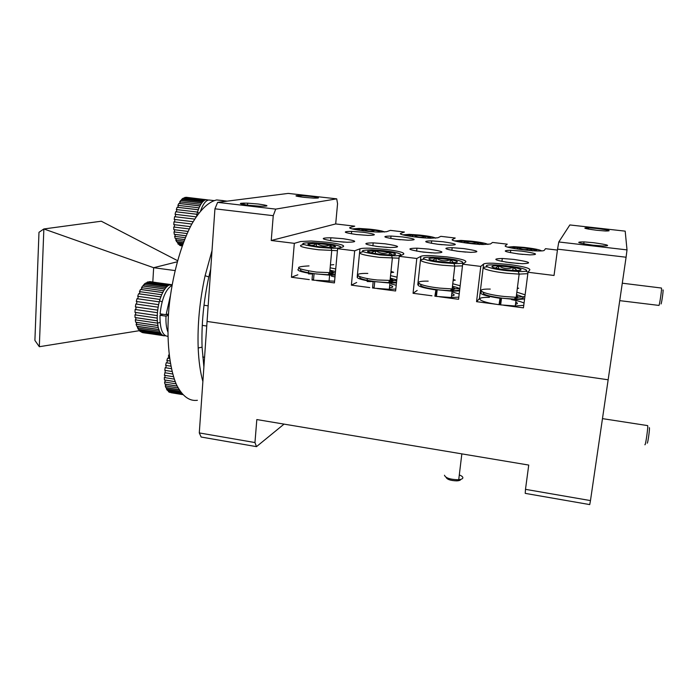 <?xml version="1.0" encoding="UTF-8"?>
<svg xmlns="http://www.w3.org/2000/svg" width="698" height="698" viewBox="0 0 698 698"><rect width="100%" height="100%" fill="white"/><g stroke="black" fill="none" stroke-linecap="round" stroke-linejoin="round"><path stroke-width="1.05" d="M284.042 424.122L256.489 446.641L201.155 437.027L199.288 432.926L207.07 321.446L608.15 379.782L207.07 321.446L214.932 208.815L217.628 202.368L275.71 209.112L273.25 215.682L214.932 208.815M590.473 500.588L589.74 504.593L525.228 493.373L525.489 489.342L590.473 500.588L626.089 257.222L557.554 249.151L558.801 241.97L569.847 224.948L625.19 231.143L627.013 249.893L626.089 257.222M199.288 432.926L254.962 442.549L256.82 419.559L528.735 465.069L525.489 489.342M254.962 442.549L256.489 446.641M499.89 303.464L500.815 303.586M592.838 245.173L602.391 245.984C611.57 245.905 608.604 244.806 593.492 242.695L584.025 241.892C574.777 241.927 577.708 243.026 592.838 245.173M596.755 230.27L605.436 231.003C612.347 230.977 609.607 230.148 597.218 228.516L588.606 227.792C581.643 227.801 584.357 228.63 596.755 230.27M249.134 205.325L259.7 206.189C269.873 206.32 269.358 205.596 258.147 204.008L247.642 203.162C237.495 203.005 237.992 203.729 249.134 205.325M303.927 197.333L313.515 198.11C321.054 198.215 320.042 197.639 310.479 196.374L300.934 195.606C293.396 195.484 294.39 196.059 303.927 197.333M510.57 262.762L522.191 263.696C532.949 263.329 530.157 261.898 513.807 259.403L502.298 258.478C491.479 258.792 494.236 260.223 510.57 262.762M422.997 252.074L434.906 253.016C445.978 252.72 443.928 251.411 428.764 249.09L416.95 248.165C405.852 248.409 407.868 249.709 422.997 252.074M378.159 246.595L390.243 247.546C401.455 247.284 399.771 246.045 385.191 243.811L373.203 242.869C361.983 243.087 363.632 244.326 378.159 246.595M334.822 241.307L347.089 242.258C358.414 242.04 357.071 240.845 343.041 238.699L330.869 237.756C319.544 237.939 320.862 239.117 334.822 241.307M459.083 251.446L470.618 252.362C480.835 252.074 478.505 250.809 463.629 248.584L452.182 247.677C441.93 247.921 444.233 249.177 459.083 251.446M356.277 234.502L367.986 235.401C377.801 235.217 376.239 234.17 363.3 232.268L351.67 231.37C341.846 231.518 343.381 232.565 356.277 234.502M396.49 239.318L408.033 240.217C417.753 240.007 415.912 238.908 402.502 236.936L391.037 236.046C381.3 236.221 383.115 237.311 396.49 239.318M438.039 244.3L449.416 245.19C459.022 244.946 456.876 243.803 442.96 241.752L431.661 240.871C422.02 241.072 424.148 242.215 438.039 244.3M518.998 254.002L530.096 254.883C539.449 254.587 536.666 253.339 521.746 251.14L510.744 250.268C501.321 250.53 504.078 251.769 518.998 254.002M483.592 264.045L480.774 266.409L476.551 301.667L479.439 298.596L483.592 264.045C484.587 263.355 487.841 263.085 493.373 263.225L508.921 264.481C522.566 266.296 529.546 268.049 529.878 269.751L528.02 272.255L554.038 275.474L557.554 249.151M417.797 284.705L420.877 256.323C422.203 255.704 425.571 255.468 430.989 255.616L446.825 256.873C460.008 258.626 466.351 260.293 465.845 261.863L462.669 264.176L480.774 266.409M357.236 276.635L359.941 248.82C361.555 248.27 365.01 248.069 370.315 248.209L386.456 249.474C399.204 251.175 404.927 252.755 403.636 254.203L399.23 256.323L416.802 258.496L413.059 293.291L431.949 295.786M297.837 274.785L291.45 277.246L294.32 243.34L300.698 241.525L311.264 241.002L327.746 242.285C340.074 243.934 345.222 245.426 343.18 246.76L337.605 248.697L354.68 250.809L351.382 285.15L369.739 287.576M275.71 209.112L336.715 198.843L337.562 203.703L335.694 223.936L354.75 226.178L350.379 227.417C345.458 228.455 365.822 231.797 379.084 232.076L386.57 231.701L390.374 230.384L404.395 232.033L400.809 233.385C396.647 234.519 417.483 237.939 430.509 238.21L437.864 237.774L440.866 236.334L455.218 238.027L452.452 239.501C449.058 240.723 470.435 244.23 483.225 244.492L490.406 243.995L492.552 242.433L507.254 244.169L505.352 245.766C502.752 247.075 524.713 250.678 537.277 250.94C541.474 251.044 543.794 250.852 544.248 250.364L545.496 248.68L557.432 250.085M336.715 198.843L288.178 193.407L217.628 202.368M291.45 277.246L309.284 279.601M312.085 279.968L313.489 280.16M316.377 280.535L334.429 282.917L337.605 248.697M294.32 243.34L271.243 240.487L273.25 215.682M503.747 305.262L523.439 307.853L528.02 272.255M476.551 301.667L496.008 304.241M499.061 304.642L500.658 304.851M439.461 296.772L458.586 299.302L462.669 264.176M434.915 296.179L436.451 296.38M377.033 288.536L395.609 290.987L399.23 256.323M372.61 287.96L374.084 288.152M558.801 241.97L627.013 249.893M335.694 223.936L271.243 240.487M359.941 248.82L354.68 250.809M420.877 256.323L416.802 258.496M356.669 282.498L351.382 285.15M417.177 290.438L413.059 293.291M223.308 200.623L216.677 199.942C208.466 201.774 199.654 210.211 191.383 224.791C180.555 245.556 172.074 276.617 168.925 308.132C166.307 339.525 169.282 367.776 176.428 384.607C182.291 396.167 189.28 401.402 197.394 400.303M202.874 381.509C200.3 372.313 198.738 361.136 198.18 347.997C197.368 324.736 199.672 300.646 205.099 275.719L212.009 250.661M241.805 204.174L245.042 203.223L243.707 203.066M210.735 268.948L208.833 276.94C203.58 301.152 201.329 324.553 202.08 347.159L203.886 367.008M152.81 281.983L153.656 267.709L177.205 261.811M177.528 260.642L101.289 221.214L43.861 228.961L153.656 267.709L174.989 270.571M39.315 346.714L34.9 340.406L38.983 232.303L43.861 228.961L39.315 346.714L139.225 330.704M185.781 197.333L205.788 199.768L186.462 197.316M206.311 199.759L207.786 199.933L206.372 199.672M182.204 245.827L180.424 245.6L182.143 245.993M182.606 244.719L178.609 244.213L179.438 244.989L182.37 245.364M183.382 242.616L177.039 241.813L177.746 243.061L182.972 243.724M184.551 239.606L175.791 238.498L176.332 240.164L183.949 241.124M186.113 235.819L174.91 234.423L175.268 236.421L185.328 237.686M188.067 231.439L174.448 229.747L174.605 231.998L187.099 233.56M190.406 226.658L174.421 224.695L174.378 227.094L189.263 228.935M193.102 221.711L174.858 219.495L174.596 221.938L191.793 224.032M196.129 216.842L175.713 214.391L175.259 216.755L194.672 219.102M176.324 211.808L196.897 214.269L197.517 212.07L176.952 209.627L176.324 211.808L175.678 211.756L175.067 214.347L175.713 214.391M177.754 207.306L198.293 209.74L199.052 207.829L178.522 205.413L177.754 207.306L177.1 207.28L176.306 209.601L176.952 209.627M179.465 203.467L199.968 205.875L200.823 204.34L180.354 201.949L179.465 203.467L178.81 203.458L177.868 205.404L178.522 205.413M181.393 200.466L201.827 202.848L202.743 201.757L182.344 199.384L180.73 200.466L179.691 201.949L180.354 201.949M183.434 198.424L203.799 200.788L204.732 200.169L184.412 197.813L182.771 198.433L181.672 199.392L182.344 199.384M204.732 200.169L205.788 199.768M202.743 201.757L203.799 200.788M200.823 204.34L201.827 202.848M199.052 207.829L199.968 205.875M197.517 212.07L198.293 209.74M196.653 216.066L196.897 214.269M179.438 244.989L180.424 245.6M177.746 243.061L178.609 244.213M176.332 240.164L175.687 239.999L177.039 241.813M175.268 236.421L174.631 236.273L175.146 238.35L175.791 238.498M174.605 231.998L173.968 231.867L174.264 234.284L174.91 234.423M174.378 227.094L173.741 226.981L173.802 229.633L174.448 229.747M174.596 221.938L173.959 221.842L173.785 224.599L174.421 224.695M175.259 216.755L174.613 216.694L174.212 219.425L174.858 219.495M185.511 197.421L184.412 197.813M205.875 199.872L184.83 197.438M203.895 200.884L182.771 198.433M201.931 202.944L180.73 200.466M200.082 205.962L178.81 203.458M198.415 209.801L177.1 207.28M197.028 214.312L175.678 211.756M194.663 219.111L174.613 216.694M190.406 226.641L173.785 224.599M188.076 231.404L173.802 229.633M186.13 235.776L174.264 234.284M184.577 239.545L175.146 238.35M183.408 242.538L176.402 241.648M182.632 244.632L177.964 244.038M182.239 245.74L179.77 245.426M150.759 281.704L148.072 282.001L169.37 284.941L170.425 284.627L149.171 281.695M170.129 284.688L150.375 281.652M165.522 335.825L143.413 332.772M141.703 332.274L162.931 335.468L162.015 334.848L140.743 331.646L142.846 332.684M139.722 330.651L161.046 333.853L160.261 332.719L138.893 329.517L139.722 330.651L139.042 330.451L140.743 331.646M138.056 327.973L159.467 331.175L158.847 329.587L137.401 326.385L138.056 327.973L137.384 327.781L138.893 329.517M136.773 324.352L158.263 327.554L157.853 325.565L136.328 322.371L136.773 324.352L136.101 324.177L136.729 326.202L137.401 326.385M135.944 319.946L157.504 323.13L157.312 320.836L135.726 317.66L135.944 319.946L135.281 319.78L135.656 322.206L136.328 322.371M135.621 314.946L157.225 318.105L157.259 315.609L135.639 312.46L135.621 314.946L134.95 314.798L135.063 317.52L135.726 317.66M135.805 309.58L157.434 312.713L157.704 310.13L136.066 307.007L135.805 309.58L135.133 309.458L134.976 312.338L135.639 312.46M136.494 304.101L158.132 307.207L158.621 304.66L136.983 301.562L136.494 304.101L135.822 304.005L135.395 306.911L136.066 307.007M137.663 298.77L159.292 301.85L159.973 299.451L138.361 296.388L137.663 298.77L136.991 298.7L136.311 301.492L136.983 301.562M139.251 293.832L160.845 296.877L161.692 294.748L140.115 291.712L139.251 293.832L138.57 293.779L137.681 296.336L138.361 296.388M141.179 289.513L162.721 292.523L163.69 290.752L142.183 287.759L141.179 289.513L140.499 289.478L139.434 291.685L140.115 291.712M143.36 286.006L164.833 288.989L165.88 287.663L144.442 284.688L142.671 285.997L141.485 287.742L142.183 287.759M145.699 283.475L167.084 286.424L168.157 285.587L146.807 282.646L144.992 283.467L143.744 284.688L144.442 284.688M169.954 284.819L172.013 285.098M161.299 314.013L161.247 314.842M168.157 285.587L169.37 284.941M165.88 287.663L167.084 286.424M163.69 290.752L164.833 288.989M161.692 294.748L162.721 292.523M159.973 299.451L160.845 296.877M158.621 304.66L159.292 301.85M157.704 310.13L158.132 307.207M157.259 315.609L157.434 312.713M157.312 320.836L157.225 318.105M160.112 322.424L157.504 323.13L157.992 325.521L135.656 322.206M158.847 329.587L158.263 327.554M160.261 332.719L159.467 331.175M162.015 334.848L161.046 333.853M164.021 335.869L162.931 335.468M148.072 282.001L146.807 282.646M171.996 285.203L170.042 284.932M171.673 284.688L149.669 281.66M169.466 285.054L147.365 282.009M167.188 286.538L144.992 283.467M164.946 289.085L142.671 285.997M162.843 292.61L140.499 289.478M160.976 296.938L138.57 293.779M159.423 301.894L136.991 298.7M158.272 307.233L135.822 304.005M157.399 315.609L134.976 312.338M157.451 320.81L135.063 317.52M158.987 329.526L136.729 326.202M160.392 332.649L138.221 329.325M162.137 334.761L140.062 331.445M164.143 335.782L142.165 332.475M182.614 394.606L171.019 392.704M182.23 394.161L169.221 392.023L182.544 394.527M180.922 392.512L167.651 390.339L168.349 391.255L181.628 393.428M179.107 389.781L166.394 387.704L166.935 389.048L179.997 391.185M177.135 386.116L165.505 384.223L165.871 385.95L178.06 387.94M175.224 381.71L165.033 380.061L165.199 382.094L176.097 383.856M172.04 371.502L165.409 370.446L164.379 375.271L173.488 376.728L164.998 375.402L164.955 377.635L174.282 379.136M165.156 372.793L172.685 373.997M170.853 366.171L166.246 365.438L165.801 367.785L171.368 368.666M169.928 360.997L167.468 360.613L166.848 362.847L170.329 363.388L166.22 362.759L165.618 365.359L166.246 365.438M169.256 356.224L168.253 358.205L169.544 358.406M170.042 392.468L169.405 392.267M168.349 391.255L169.221 392.023M166.935 389.048L166.316 388.865L167.651 390.339M165.871 385.95L165.252 385.776L165.775 387.521L166.394 387.704M165.199 382.094L164.58 381.928L164.885 384.066L165.505 384.223M164.955 377.635L164.335 377.487L164.414 379.913L165.033 380.061M164.379 375.271L164.998 375.402M165.801 367.785L165.173 367.68L164.78 370.341L165.409 370.446M166.848 362.847L166.22 362.759M168.253 358.205L167.616 358.135L166.831 360.552L167.468 360.613M169.047 354.444L168.375 356.146L169.012 356.189M169.553 358.44L167.616 358.135M172.031 371.493L164.78 370.341M175.198 381.658L164.414 379.913M177.1 386.046L164.885 384.066M179.054 389.693L165.775 387.521M180.852 392.416L167.031 390.147M182.134 394.056L168.593 391.831M210.438 200.186L208.711 199.986C205.683 200.588 202.978 204.2 200.605 210.813M168.41 314.641L166.892 314.423M162.913 314.248L160.008 315.287C159.825 328.767 162.442 335.79 167.869 336.357M168.366 315.295L166.002 316.159L160.008 315.287M171.97 285.342C165.731 289.269 161.77 298.77 160.095 313.838L166.098 314.711L168.462 313.856M166.002 316.159C165.723 322.546 166.325 327.755 167.817 331.786M170.277 296.205L166.098 314.711M662.864 290.22C663.798 287.55 661.905 302.077 661.085 303.944M619.737 300.646L659.008 305.427C659.828 303.621 661.966 288.562 661.468 288.038L661.372 288.021M649.271 427.804C650.161 426.155 648.058 442.427 647.282 443.16M644.873 444.739L645.022 444.766C645.825 444.103 648.241 426.635 647.674 425.606L647.517 425.579M444.478 475.233C445.499 477.938 449.931 479.439 457.775 479.744L458.734 479.692C461.238 479.439 462.617 478.837 462.861 477.894C462.94 476.874 461.753 475.896 459.301 474.945M460.802 479.378C460.549 480.241 459.197 480.739 456.736 480.87C450.629 480.652 447.078 479.474 446.092 477.336M465.732 252.1L456.675 251.132M541.657 250.914C539.877 249.709 533.883 248.523 523.657 247.362L513.728 246.656L507.62 247.118M535.61 250.879L536.797 250.399L530.052 248.654L516.703 247.345L512.384 247.842L513.449 248.401M532.644 250.931L530.052 248.654C525.76 250.303 521.729 249.875 517.968 247.389L517.096 248.2L516.703 247.345M529.817 250.495L530.052 248.654M517.75 249.107L517.968 247.389M389.458 287.829C393.759 287.349 393.846 286.459 389.737 285.15M389.022 281.713C394.405 281.346 394.798 280.448 390.199 279.043M373.735 281.451L373.168 281.748C359.435 279.601 354.567 277.717 358.571 276.103M374.189 287.079L372.54 287.995L373.168 281.748M396.455 282.873L389.946 283.065L375.271 281.652M395.81 289.068L389.31 289.295L374.076 288.195L374.704 281.948M367.183 281.503L371.048 281.608M391.194 284.016L396.202 285.264M515.499 304.249C517.925 303.822 518.021 303.124 515.77 302.155M500.1 297.924L499.026 304.686L499.873 303.586L500.571 297.985M515.211 298.046C518.736 297.688 519.129 296.955 516.38 295.83M499.82 298.273C483.81 295.734 477.877 293.561 482.004 291.738M524.582 298.98L516.092 299.59L501.731 298.133M523.77 305.314L515.281 305.986L500.658 304.895L501.452 298.491M499.026 304.686C478.758 302.007 472.886 296.982 489.394 297.365M511.494 299.59C517.628 300.725 521.816 301.902 524.05 303.124M328.688 273.886C334.9 273.503 335.284 272.569 329.849 271.077M313.245 273.564L312.547 273.843C299.791 271.862 295.385 270.109 299.346 268.59M313.568 279.348L311.997 280.003L312.547 273.843M335.153 275.056L329.622 275.16L314.737 273.756M334.586 281.181L313.489 280.203L314.039 274.035M308.525 273.886L312.111 273.982M331.428 276.146L334.979 276.931M451.536 295.935C454.93 295.472 455.026 294.661 451.815 293.5M435.997 289.565L434.863 296.214L436.145 295.193L436.765 289.67M451.17 289.766C455.654 289.4 456.056 288.579 452.356 287.279M435.569 289.897C420.754 287.559 415.38 285.534 419.437 283.816M459.563 290.865L452.077 291.206L437.576 289.775M458.839 297.139L451.353 297.523L436.442 296.423L437.149 290.098M452.697 292.139L459.205 293.971M435.596 238.166C434.104 237.128 428.86 236.099 419.864 235.095L409.386 234.354L402.755 234.833M429.889 238.193L430.954 237.852L425.44 236.273L413.757 235.052L407.362 235.383L408.313 236.003M425.257 237.948L425.44 236.273C421.322 237.887 417.43 237.486 413.757 235.052L412.501 236.02L412.056 234.99M390.295 278.118L396.769 279.898M396.525 282.166L388.367 282.62L377.234 281.879C363.972 280.16 358.231 278.441 360.028 276.722M367.811 273.424C350.483 273.031 356.661 277.848 377.269 279.994L396.691 280.622M397.049 277.167L390.557 275.649M379.956 254.918L391.569 255.73C408.086 256.279 401.062 252.423 383.089 250.634L371.711 249.832C357.001 250.259 359.749 251.952 379.956 254.918M399.841 255.381L400.652 255.634M399.029 258.19L379.546 257.379C361.485 254.988 356.015 253.112 363.117 251.76M380.41 254.29L388.585 254.866C392.773 254.971 395.094 254.753 395.548 254.229C395.705 253.627 393.663 252.938 389.432 252.161L375.611 250.687L367.593 251.245C367.27 251.838 369.242 252.528 373.509 253.322L380.41 254.29M391.883 254.875L389.432 252.161C384.572 254.063 379.965 253.575 375.611 250.687L371.066 252.833M390.871 272.595L393.672 272.316L391.002 271.313M389.152 254.883L389.432 252.161M375.315 253.627L375.611 250.687M516.52 294.722C526.187 297.453 525.446 298.91 514.304 299.093L503.79 298.378C488.652 296.371 481.89 294.382 483.505 292.41M490.275 289.094C472.651 288.658 482.257 294.198 504.148 296.476L515.857 297.287L524.887 296.606M525.123 294.826L516.843 292.157M507.237 270.702L518.213 271.487C535 272.054 524.687 267.596 505.701 265.702L494.961 264.935C478.592 264.28 487.248 268.651 507.237 270.702M525.559 271.173L528.089 272.168M527.845 273.66L519.138 274.122L507.045 273.258C489.158 271.417 477.249 267.404 487.248 266.837M507.01 269.969L514.731 270.519C519.05 270.623 521.153 270.353 521.04 269.707C520.551 269.009 517.933 268.233 513.187 267.386L498.084 265.833C494.01 265.737 491.95 265.999 491.916 266.601C492.23 267.29 494.777 268.067 499.576 268.931L507.01 269.969M499.934 303.089L500.876 303.141M500.545 298.142L501.679 298.203M500.222 300.777L501.155 300.838M500.134 301.484L501.068 301.553M517.218 270.545L513.187 267.386C508.074 269.332 503.284 268.817 498.791 265.859L495.449 268.076M517.314 288.475L518.675 288.265L517.393 287.846M512.803 270.44L513.187 267.386M498.442 268.721L498.791 265.859M487.963 244.457C486.34 243.34 480.739 242.241 471.141 241.159L460.942 240.435L454.573 240.906M482.091 244.457L483.234 244.047L477.118 242.389L463.76 241.098L459.24 241.534L460.27 242.136M479.308 244.536L477.118 242.389C472.912 244.021 468.951 243.611 465.234 241.15L464.187 242.04L463.76 241.098M476.909 244.152L477.118 242.389M465.034 242.878L465.234 241.15M384.502 232.024C383.106 231.055 378.194 230.104 369.774 229.171L358.999 228.421L352.115 228.9M378.962 232.076L379.904 231.797C380.105 231.387 378.456 230.89 374.966 230.305L361.538 229.023L356.713 229.372L357.542 230.008M374.966 230.305C370.935 231.902 367.104 231.5 363.475 229.101L362.009 230.139L361.538 229.023M363.309 230.829L363.475 229.101M329.927 270.222L335.485 271.505M335.206 274.489L328.13 274.733L316.656 273.982C304.18 272.386 298.892 270.78 300.794 269.175M309.031 265.912C292.942 266.749 295.446 268.817 316.534 272.098L335.363 272.848M335.729 268.939L330.154 267.805M319.038 247.362L331.009 248.191C347.395 248.724 341.784 245.155 324.317 243.41L312.582 242.599C297.627 242.956 299.774 244.544 319.038 247.362M337.422 250.678L318.532 249.771C301.536 247.546 296.554 245.801 303.595 244.527M319.806 246.787L328.235 247.371L335.441 246.813C335.895 246.254 334.124 245.6 330.119 244.858L316.569 243.419L308.045 243.899C307.434 244.44 309.127 245.094 313.149 245.853L319.806 246.787M332.047 247.371L330.119 244.858C325.39 246.743 320.871 246.263 316.569 243.419L315.365 244.3C312.748 245.975 310.305 245.836 308.045 243.899L308.001 244.335M330.416 264.952L333.792 264.673M329.892 247.406L330.119 244.858M316.316 246.359L316.569 243.419M452.47 286.276C456.597 287.201 459.04 288.091 459.79 288.937M459.703 289.722C458.647 290.473 455.55 290.804 450.402 290.734L439.583 290.01C425.44 288.152 419.21 286.302 420.911 284.461M428.197 281.146C410.729 280.736 418.538 285.901 439.784 288.117L452.164 288.937L459.834 288.571M460.165 285.761L452.758 283.763M442.663 262.692L453.944 263.495C470.6 264.053 462.006 259.9 443.527 258.059L432.481 257.274C416.261 256.646 423.258 260.703 442.663 262.692M461.771 263.163L463.332 263.696M462.477 265.877L454.791 266.078L442.358 265.196C425.387 263.451 414.839 259.804 424.314 259.194M442.785 262.012L450.725 262.579C454.983 262.684 457.199 262.439 457.391 261.855C457.234 261.209 454.913 260.476 450.428 259.665L435.36 258.129C431.347 258.042 429.183 258.269 428.86 258.81C428.842 259.447 431.102 260.188 435.622 261.017L442.785 262.012M436.747 289.844L437.428 289.888M452.016 291.781C453.944 291.092 453.84 290.185 451.711 289.077M453.543 262.596L450.428 259.665C445.446 261.584 440.743 261.087 436.329 258.164L432.437 260.363M453.142 280.439L455.279 280.177L453.255 279.47M450.097 262.561L450.428 259.665M435.997 261.078L436.329 258.164M522.889 254.421L517.497 253.819M442.305 244.745L438.414 244.344M400.521 239.746L398.235 239.519M518.44 263.512L505.561 262.064M344.131 242.136L333.548 241.142M387.216 247.415L375.908 246.307M431.704 252.868L419.768 251.638M400.731 234.083L400.809 233.385M367.235 279.348L367.314 278.546M308.551 271.88L308.629 271.007M510.439 252.693L510.744 250.268M431.39 243.323L431.661 240.871M390.784 238.498L391.037 236.046M351.434 233.821L351.67 231.37M451.876 250.364L452.182 247.677M330.599 240.714L330.869 237.756M372.906 245.844L373.203 242.869M416.627 251.132L416.95 248.165M501.932 261.418L502.298 258.478M300.821 196.941L300.934 195.606M247.493 205.125L247.642 203.162M588.423 229.101L588.606 227.792M583.755 243.846L584.025 241.892M216.677 199.942L227.173 201.155M208.833 276.94L205.099 275.719M202.08 347.159L198.18 347.997M204.566 357.245L202.69 356.957M206.163 199.689L186.279 197.298M198.86 213.003L197.447 212.305M203.991 305.244L208.161 305.829M202.254 325.373L206.748 326.027M162.119 301.824L159.572 300.821M213.963 200.596L208.711 199.986M661.468 288.038L622.284 283.196M647.674 425.606L602.47 418.626M458.734 479.692L461.84 453.875M456.736 480.87L457.775 479.744M389.31 289.295L389.946 283.065M515.281 305.986L516.092 299.59M329.055 281.311L329.622 275.16M451.353 297.523L452.077 291.206M388.367 282.62L389.667 280.823M391.569 255.73L392.477 258.277M392.346 258.269L390.016 280.832M374.66 251.446L374.372 250.643M514.304 299.093L515.857 297.287M518.213 271.487L519.26 274.122M519.138 274.122L516.188 297.287M498.293 266.348L498.084 265.833M328.13 274.733L329.316 272.944M331.009 248.191L331.855 250.687M331.725 250.687L329.674 272.953M315.365 244.3L315.042 243.366M450.402 290.734L451.824 288.928M453.944 263.495L454.921 266.078M454.791 266.078L452.164 288.937M435.613 258.792L435.36 258.129"/></g></svg>
